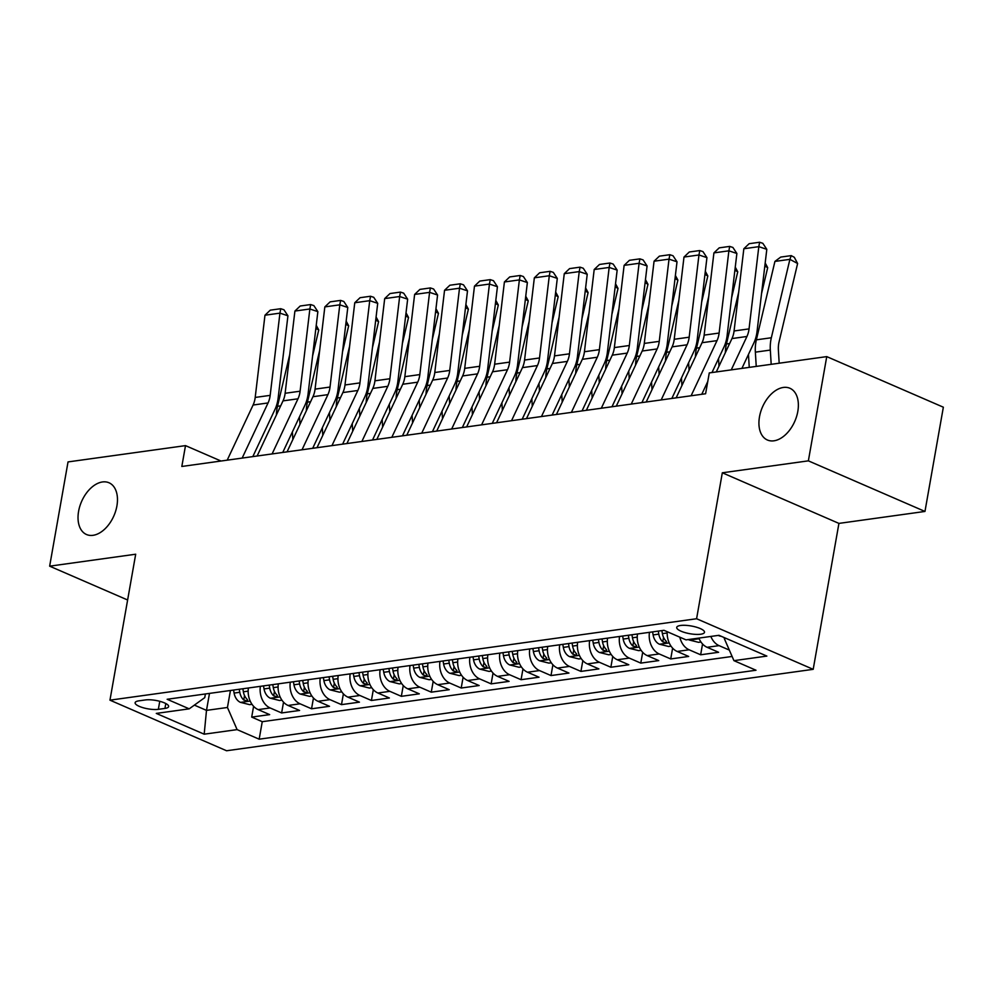<?xml version="1.0" encoding="UTF-8"?>
<svg xmlns="http://www.w3.org/2000/svg" width="993" height="993" viewBox="0 0 993 993"><rect width="100%" height="100%" fill="white"/><g stroke="black" fill="none" stroke-linecap="round" stroke-linejoin="round"><path stroke-width="1.49" d="M759.496 416.787A28.214 17.675 113.5 0 1 789.882 388.251A28.214 17.675 113.5 0 1 797.801 411.474A28.214 17.675 113.5 0 1 767.415 440.011A28.214 17.675 113.5 0 1 759.496 416.787M78.596 511.308A28.214 17.675 113.5 0 1 108.982 482.759A28.214 17.675 113.5 0 1 116.901 505.983A28.214 17.675 113.5 0 1 86.515 534.519A28.214 17.675 113.5 0 1 78.596 511.308M680.528 625.478A14.101 3.922 -170 0 0 676.717 627.415A14.101 3.922 -170 0 0 685.133 632.628A14.101 3.922 -170 0 0 700.686 634.229A14.101 3.922 -170 0 0 704.496 632.305A14.101 3.922 -170 0 0 696.081 627.092A14.101 3.922 -170 0 0 680.528 625.478M924.967 511.445L808.364 460.851L722.321 472.792L838.924 523.398L924.967 511.445L943.35 407.204L826.747 356.611L709.275 372.921L705.601 393.762L181.831 466.462L185.505 445.621L68.033 461.919L49.65 566.171L127.625 599.995M838.924 523.398L813.193 669.332L226.565 750.758L109.962 700.164L696.59 618.738L813.193 669.332M248.411 687.988A17.626 12.835 82.1 0 0 258.155 709.623L269.662 714.612L251.701 717.095L253.6 706.308M260.377 686.324A17.626 12.835 82.1 0 0 270.133 707.959L281.627 712.949L283.539 702.15M281.627 712.949L299.588 710.454L288.082 705.464A17.626 12.835 82.1 0 1 278.338 683.829M308.264 679.684A17.626 12.835 82.1 0 0 318.021 701.306L329.515 706.296L311.554 708.791L313.465 697.992M338.191 675.525A17.626 12.835 82.1 0 0 347.947 697.16L359.441 702.15L341.493 704.633L343.392 693.846M368.13 671.367A17.626 12.835 82.1 0 0 377.874 693.002L389.38 697.992L371.419 700.487L373.318 689.688M398.056 667.222A17.626 12.835 82.1 0 0 407.8 688.844L419.307 693.834L401.346 696.329L403.257 685.53M427.983 663.063A17.626 12.835 82.1 0 0 437.739 684.686L449.233 689.688L431.272 692.171L433.184 681.384M457.91 658.905A17.626 12.835 82.1 0 0 467.666 680.54L479.16 685.53L461.211 688.025L463.11 677.226M487.848 654.759A17.626 12.835 82.1 0 0 497.592 676.382L509.099 681.372L491.138 683.867L493.037 673.068M517.775 650.601A17.626 12.835 82.1 0 0 527.519 672.224L539.025 677.214L521.064 679.708L522.976 668.922M547.702 646.443A17.626 12.835 82.1 0 0 557.458 668.078L568.952 673.068L551.003 675.563L552.902 664.764M577.628 642.285A17.626 12.835 82.1 0 0 587.384 663.92L598.891 668.91L580.93 671.405L582.829 660.606M607.567 638.139A17.626 12.835 82.1 0 0 617.311 659.762L628.817 664.751L610.856 667.246L612.755 656.46M637.494 633.981A17.626 12.835 82.1 0 0 647.237 655.616L658.744 660.606L640.783 663.101L642.694 652.302M667.222 631.709A17.626 12.835 82.1 0 0 677.176 651.458L688.67 656.447L670.722 658.942L672.621 648.144M698.861 638.102A17.626 12.835 82.1 0 0 707.103 647.299L718.609 652.289L700.648 654.784L702.548 643.998M158.346 709.337L164.937 708.419A13.666 3.798 -170 0 0 168.624 706.557A13.666 3.798 -170 0 0 160.469 701.492A13.666 3.798 -170 0 0 145.4 699.941L138.809 700.859A13.666 3.798 -170 0 0 135.122 702.721A13.666 3.798 -170 0 0 143.277 707.773A13.666 3.798 -170 0 0 158.346 709.337L159.761 701.306M209.486 693.387L206.494 710.38L227.447 707.475L237.104 729.619L259.173 739.189L756.008 670.238L733.939 660.655L766.869 656.088L718.969 635.309L686.039 639.877L663.982 630.307L167.147 699.271L189.204 708.841L204.757 697.632L205.402 693.958M237.104 729.619L204.186 734.187L156.286 713.408L189.204 708.841M251.701 717.095L262.251 721.688L732.114 656.46M729.334 650.092L719.069 645.636A17.626 12.835 -97.9 0 1 710.827 636.439M700.648 654.784L689.142 649.794A17.626 12.835 -97.9 0 1 679.795 637.171M670.722 658.942L659.215 653.953A17.626 12.835 -97.9 0 1 649.459 632.318M640.783 663.101L629.289 658.098A17.626 12.835 -97.9 0 1 619.533 636.476M610.856 667.246L599.35 662.257A17.626 12.835 -97.9 0 1 589.606 640.634M580.93 671.405L569.423 666.415A17.626 12.835 -97.9 0 1 559.68 644.78M551.003 675.563L539.497 670.573A17.626 12.835 -97.9 0 1 529.741 648.938M521.064 679.708L509.57 674.719A17.626 12.835 -97.9 0 1 499.814 653.096M491.138 683.867L479.631 678.877A17.626 12.835 -97.9 0 1 469.888 657.242M461.211 688.025L449.705 683.035A17.626 12.835 -97.9 0 1 439.961 661.4M431.272 692.171L419.778 687.181A17.626 12.835 -97.9 0 1 410.022 665.558M401.346 696.329L389.852 691.339A17.626 12.835 -97.9 0 1 380.096 669.704M371.419 700.487L359.913 695.497A17.626 12.835 -97.9 0 1 350.169 673.862M341.493 704.633L329.986 699.643A17.626 12.835 -97.9 0 1 320.243 678.02M311.554 708.791L300.06 703.801A17.626 12.835 -97.9 0 1 290.304 682.166M230.438 690.483L227.447 707.475M808.364 460.851L826.747 356.611M722.321 472.792L696.59 618.738M109.962 700.164L135.693 554.218L49.65 566.171M221.017 461.025L185.505 445.621M194.367 705.117L206.494 710.38L204.186 734.187M724.431 637.68L724.282 638.511L725.846 638.3M262.251 721.688L259.173 739.189M733.939 660.655L724.282 638.511M227.198 460.169L253.091 405.032A22.045 16.049 82.1 0 0 255.201 397.436L264.97 315.215L279.939 313.13L280.746 308.711L283.948 309.779L287.933 315.799L278.152 398.019A33.054 24.068 -97.9 0 1 274.987 409.401L252.818 456.606M287.933 315.799L279.939 313.13L270.17 395.363A22.045 16.049 82.1 0 1 268.048 402.947L242.155 458.096M264.97 315.215L270.27 310.164L280.746 308.711M299.985 424.334L299.526 416.737M312.596 355.953L318.741 329.974L315.861 328.422M292.389 431.93L292.848 439.527M252.011 704.322L249.628 704.645L240.331 702.324A11.68 8.503 -97.9 0 1 234.1 693.077L233.566 690.048M289.733 354.6L277.494 406.298A33.054 24.068 82.1 0 0 276.414 414.937M239.251 689.254L239.785 692.282A11.68 8.503 82.1 0 0 243.744 700.003L247.518 701.021L247.331 699.506A11.68 8.503 -97.9 0 1 243.372 691.786L242.851 688.757M316.233 325.282L318.741 329.974M257.125 456.01L283.017 400.874A22.045 16.049 82.1 0 0 285.128 393.278L294.909 311.057L309.866 308.984L310.672 304.553L313.875 305.621L317.859 311.641L308.091 393.861A33.054 24.068 -97.9 0 1 304.913 405.243L282.744 452.46M317.859 311.641L309.866 308.984L300.097 391.205A22.045 16.049 82.1 0 1 297.987 398.801L272.094 453.938M294.909 311.057L300.209 306.005L310.672 304.553M287.051 451.865L312.944 396.716A22.045 16.049 82.1 0 0 315.066 389.132L324.835 306.899L339.792 304.826L340.611 300.395L343.801 301.462L347.786 307.482L338.017 389.715A33.054 24.068 -97.9 0 1 334.852 401.098L312.683 448.302M347.786 307.482L339.792 304.826L330.024 387.047A22.045 16.049 82.1 0 1 327.913 394.643L302.021 449.779M324.835 306.899L330.135 301.86L340.611 300.395M316.99 447.706L342.883 392.558A22.045 16.049 82.1 0 0 344.993 384.974L354.762 302.753L369.731 300.668L370.538 296.249L373.728 297.304L377.712 303.324L367.944 385.557A33.054 24.068 -97.9 0 1 364.779 396.939L342.61 444.144M377.712 303.324L369.731 300.668L359.95 382.901A22.045 16.049 82.1 0 1 357.84 390.485L331.947 445.634M354.762 302.753L360.062 297.701L370.538 296.249M346.917 443.548L372.809 388.412A22.045 16.049 82.1 0 0 374.92 380.815L384.688 298.595L399.658 296.522L400.464 292.091L403.667 293.158L407.651 299.178L397.87 381.399A33.054 24.068 -97.9 0 1 394.705 392.781L372.536 439.998M407.651 299.178L399.658 296.522L389.889 378.743A22.045 16.049 82.1 0 1 387.779 386.327L361.874 441.475M384.688 298.595L389.988 293.543L400.464 292.091M329.912 420.176L329.453 412.591M342.523 351.795L348.667 325.816L345.787 324.264M322.315 427.784L322.775 435.368M281.95 700.164L279.554 700.499L270.257 698.178A11.68 8.503 -97.9 0 1 264.026 688.919L263.493 685.89M319.659 350.455L307.42 402.153A33.054 24.068 82.1 0 0 306.341 410.792M269.19 685.108L269.711 688.137A11.68 8.503 82.1 0 0 273.671 695.845L277.457 696.875L277.258 695.348A11.68 8.503 -97.9 0 1 273.311 687.628L272.777 684.611M346.172 321.124L348.667 325.816M359.838 416.017L359.379 408.433M372.449 347.649L378.594 321.658L375.726 320.118M352.242 423.626L352.714 431.21M311.876 696.006L309.481 696.341L300.184 694.02A11.68 8.503 -97.9 0 1 293.953 684.773L293.431 681.744M349.586 346.296L337.359 397.994A33.054 24.068 82.1 0 0 336.267 406.634M299.116 680.95L299.638 683.978A11.68 8.503 82.1 0 0 303.597 691.699L307.383 692.717L307.197 691.19A11.68 8.503 -97.9 0 1 303.237 683.482L302.704 680.453M376.099 316.966L378.594 321.658M389.777 411.872L389.306 404.275M402.376 343.491L408.533 317.512L405.653 315.96M382.181 419.468L382.64 427.064M341.803 691.86L339.407 692.183L330.123 689.862A11.68 8.503 -97.9 0 1 323.892 680.615L323.358 677.586M379.512 342.138L367.286 393.836A33.054 24.068 82.1 0 0 366.206 402.475M329.043 676.792L329.577 679.82A11.68 8.503 82.1 0 0 333.536 687.541L337.31 688.559L337.124 687.044A11.68 8.503 -97.9 0 1 333.164 679.324L332.63 676.295M406.025 312.82L408.533 317.512M419.704 407.713L419.245 400.129M432.315 339.333L438.459 313.354L435.579 311.802M412.107 415.322L412.567 422.906M371.73 687.702L369.346 688.037L360.049 685.716A11.68 8.503 -97.9 0 1 353.818 676.456L353.285 673.428M409.451 337.992L397.212 389.69A33.054 24.068 82.1 0 0 396.133 398.33M358.969 672.646L359.503 675.674A11.68 8.503 82.1 0 0 363.463 683.383L367.236 684.413L367.05 682.886A11.68 8.503 -97.9 0 1 363.09 675.166L362.569 672.137M435.952 308.662L438.459 313.354M376.844 439.39L402.736 384.254A22.045 16.049 82.1 0 0 404.846 376.67L414.627 294.437L429.584 292.364L430.391 287.933L433.593 289L437.578 295.02L427.809 377.241A33.054 24.068 -97.9 0 1 424.632 388.635L402.463 435.84M437.578 295.02L429.584 292.364L419.816 374.584A22.045 16.049 82.1 0 1 417.705 382.181L391.813 437.317M414.627 294.437L419.927 289.397L430.391 287.933M449.63 403.555L449.171 395.971M462.241 335.187L468.386 309.195L465.518 307.656M442.034 411.164L442.493 418.748M401.668 683.544L399.273 683.879L389.976 681.558A11.68 8.503 -97.9 0 1 383.745 672.298L383.211 669.282M439.378 333.834L427.139 385.532A33.054 24.068 82.1 0 0 426.059 394.171M388.908 668.488L389.43 671.516A11.68 8.503 82.1 0 0 393.389 679.224L397.175 680.255L396.977 678.728A11.68 8.503 -97.9 0 1 393.029 671.02L392.496 667.991M465.891 304.503L468.386 309.195M406.77 435.244L432.663 380.096A22.045 16.049 82.1 0 0 434.785 372.512L444.554 290.291L459.511 288.206L460.33 283.787L463.52 284.842L467.504 290.862L457.736 373.095A33.054 24.068 -97.9 0 1 454.571 384.477L432.402 431.682M467.504 290.862L459.511 288.206L449.742 370.439A22.045 16.049 82.1 0 1 447.632 378.023L421.74 433.159M444.554 290.291L449.854 285.239L460.33 283.787M479.557 399.409L479.098 391.813M492.168 331.029L498.312 305.05L495.445 303.498M471.96 407.006L472.432 414.602M431.595 679.398L429.199 679.721L419.902 677.4A11.68 8.503 -97.9 0 1 413.671 668.152L413.15 665.124M469.304 329.676L457.078 381.374A33.054 24.068 82.1 0 0 455.986 390.013M418.835 664.329L419.369 667.358A11.68 8.503 82.1 0 0 423.316 675.079L427.102 676.096L426.916 674.582A11.68 8.503 -97.9 0 1 422.956 666.862L422.422 663.833M495.817 300.358L498.312 305.05M436.709 431.086L462.601 375.95A22.045 16.049 82.1 0 0 464.712 368.353L474.48 286.133L489.45 284.06L490.257 279.629L493.459 280.696L497.431 286.716L487.662 368.937A33.054 24.068 -97.9 0 1 484.497 380.319L462.328 427.536M497.431 286.716L489.45 284.06L479.669 366.28A22.045 16.049 82.1 0 1 477.559 373.864L451.666 429.013M474.48 286.133L479.78 281.081L490.257 279.629M509.496 395.251L509.024 387.667M522.095 326.871L528.251 300.891L525.371 299.34M501.899 402.848L502.359 410.444M461.522 675.24L459.126 675.575L449.841 673.254A11.68 8.503 -97.9 0 1 443.61 663.994L443.077 660.966M499.231 325.518L487.004 377.216A33.054 24.068 82.1 0 0 485.925 385.855M448.762 660.184L449.295 663.212A11.68 8.503 82.1 0 0 453.255 670.92L457.028 671.951L456.842 670.424A11.68 8.503 -97.9 0 1 452.882 662.703L452.349 659.675M525.744 296.199L528.251 300.891M466.636 426.928L492.528 371.792A22.045 16.049 82.1 0 0 494.638 364.208L504.407 281.975L519.376 279.902L520.183 275.471L523.385 276.538L527.37 282.558L517.589 364.779A33.054 24.068 -97.9 0 1 514.424 376.161L492.255 423.378M527.37 282.558L519.376 279.902L509.608 362.122A22.045 16.049 82.1 0 1 507.497 369.719L481.593 424.855M504.407 281.975L509.707 276.935L520.183 275.471M539.422 391.093L538.963 383.509M552.034 322.725L558.178 296.733L555.298 295.194M531.826 398.702L532.285 406.286M491.448 671.082L489.065 671.417L479.768 669.096A11.68 8.503 -97.9 0 1 473.537 659.836L473.003 656.807M529.17 321.372L516.931 373.07A33.054 24.068 82.1 0 0 515.851 381.709M478.688 656.025L479.222 659.054A11.68 8.503 82.1 0 0 483.181 666.762L486.955 667.793L486.769 666.266A11.68 8.503 -97.9 0 1 482.809 658.558L482.288 655.529M555.67 292.041L558.178 296.733M496.562 422.782L522.455 367.633A22.045 16.049 82.1 0 0 524.565 360.049L534.346 277.829L549.303 275.744L550.122 271.325L553.312 272.38L557.296 278.4L547.528 360.633A33.054 24.068 -97.9 0 1 544.35 372.015L522.181 419.22M557.296 278.4L549.303 275.744L539.534 357.976A22.045 16.049 82.1 0 1 537.424 365.561L511.532 420.697M534.346 277.829L539.646 272.777L550.122 271.325M569.349 386.935L568.89 379.351M581.96 318.567L588.104 292.587L585.237 291.036M561.753 394.544L562.212 402.128M521.387 666.936L518.991 667.259L509.694 664.938A11.68 8.503 -97.9 0 1 503.463 655.69L502.942 652.662M559.096 317.214L546.858 368.912A33.054 24.068 82.1 0 0 545.778 377.551M508.627 651.867L509.148 654.896A11.68 8.503 82.1 0 0 513.108 662.616L516.894 663.634L516.695 662.12A11.68 8.503 -97.9 0 1 512.748 654.399L512.214 651.371M585.609 287.896L588.104 292.587M526.489 418.624L552.381 363.488A22.045 16.049 82.1 0 0 554.504 355.891L564.272 273.671L579.242 271.598L580.049 267.167L583.239 268.234L587.223 274.254L577.454 356.475A33.054 24.068 -97.9 0 1 574.289 367.857L552.12 415.074M587.223 274.254L579.242 271.598L569.461 353.818A22.045 16.049 82.1 0 1 567.351 361.402L541.458 416.551M564.272 273.671L569.572 268.619L580.049 267.167M599.275 382.789L598.816 375.193M611.887 314.409L618.031 288.429L615.163 286.878M591.679 390.386L592.151 397.982M551.314 662.778L548.918 663.113L539.621 660.792A11.68 8.503 -97.9 0 1 533.39 651.532L532.869 648.503M589.023 313.056L576.796 364.754A33.054 24.068 82.1 0 0 575.704 373.393M538.554 647.709L539.087 650.738A11.68 8.503 82.1 0 0 543.034 658.458L546.82 659.476L546.634 657.962A11.68 8.503 -97.9 0 1 542.674 650.241L542.141 647.213M615.536 283.737L618.031 288.429M556.428 414.466L582.32 359.329A22.045 16.049 82.1 0 0 584.43 351.745L594.199 269.513L609.168 267.44L609.975 263.008L613.178 264.076L617.162 270.096L607.381 352.316A33.054 24.068 -97.9 0 1 604.216 363.699L582.047 410.916M617.162 270.096L609.168 267.44L599.387 349.66A22.045 16.049 82.1 0 1 597.277 357.257L571.385 412.393M594.199 269.513L599.499 264.461L609.975 263.008M629.214 378.631L628.743 371.047M641.813 310.25L647.97 284.271L645.09 282.72M621.618 386.24L622.077 393.824M581.24 658.62L578.857 658.955L569.56 656.634A11.68 8.503 -97.9 0 1 563.329 647.374L562.795 644.345M618.949 308.91L606.723 360.608A33.054 24.068 82.1 0 0 605.643 369.247M568.48 643.563L569.014 646.592A11.68 8.503 82.1 0 0 572.973 654.3L576.747 655.33L576.561 653.804A11.68 8.503 -97.9 0 1 572.601 646.095L572.08 643.067M645.462 279.579L647.97 284.271M586.354 410.32L612.247 355.171A22.045 16.049 82.1 0 0 614.357 347.587L624.125 265.367L639.095 263.282L639.902 258.863L643.104 259.918L647.088 265.938L637.307 348.171A33.054 24.068 -97.9 0 1 634.142 359.553L611.973 406.758M647.088 265.938L639.095 263.282L629.326 345.514A22.045 16.049 82.1 0 1 627.216 353.098L601.311 408.235M624.125 265.367L629.425 260.315L639.902 258.863M659.141 374.473L658.682 366.889M671.752 306.105L677.896 280.125L675.017 278.574M651.545 382.082L652.004 389.666M611.167 654.474L608.783 654.797L599.487 652.475A11.68 8.503 -97.9 0 1 593.255 643.228L592.722 640.2M648.888 304.752L636.65 356.45A33.054 24.068 82.1 0 0 635.57 365.089M598.407 639.405L598.94 642.434A11.68 8.503 82.1 0 0 602.9 650.154L606.673 651.172L606.487 649.645A11.68 8.503 -97.9 0 1 602.528 641.937L602.006 638.909M675.389 275.433L677.896 280.125M616.281 406.162L642.173 351.026A22.045 16.049 82.1 0 0 644.283 343.429L654.064 261.209L669.021 259.136L669.841 254.704L673.031 255.772L677.015 261.792L667.246 344.012A33.054 24.068 -97.9 0 1 664.081 355.395L641.9 402.599M677.015 261.792L669.021 259.136L659.253 341.356A22.045 16.049 82.1 0 1 657.143 348.94L631.25 404.089M654.064 261.209L659.364 256.157L669.841 254.704M689.068 370.327L688.608 362.73M701.679 301.946L707.823 275.967L704.956 274.416M681.471 377.923L681.93 385.52M641.106 650.316L638.71 650.651L629.413 648.33A11.68 8.503 -97.9 0 1 623.182 639.07L622.661 636.041M678.815 300.594L666.588 352.292A33.054 24.068 82.1 0 0 665.496 360.931M628.346 635.247L628.867 638.276A11.68 8.503 82.1 0 0 632.826 645.996L636.612 647.014L636.426 645.5A11.68 8.503 -97.9 0 1 632.467 637.779L631.933 634.75M705.328 271.275L707.823 275.967M646.207 402.004L672.1 346.867A22.045 16.049 82.1 0 0 674.222 339.283L683.991 257.05L698.96 254.978L699.767 250.546L702.957 251.614L706.942 257.634L697.173 339.854A33.054 24.068 -97.9 0 1 694.008 351.237L671.839 398.454M706.942 257.634L698.96 254.978L689.179 337.198A22.045 16.049 82.1 0 1 687.069 344.794L661.177 399.931M683.991 257.05L689.291 251.999L699.767 250.546M718.994 366.169L718.535 358.585M731.605 297.788L737.749 271.809L734.882 270.257M671.032 646.158L668.637 646.493L659.34 644.172A11.68 8.503 -97.9 0 1 653.109 634.912L652.587 631.883M708.741 296.448L696.515 348.146A33.054 24.068 82.1 0 0 695.423 356.785M658.272 631.101L658.806 634.13A11.68 8.503 82.1 0 0 662.753 641.838L666.539 642.868L666.353 641.341A11.68 8.503 -97.9 0 1 662.393 633.633L661.859 630.605M735.254 267.117L737.749 271.809M676.146 397.858L702.039 342.709A22.045 16.049 82.1 0 0 704.149 335.125L713.917 252.892L728.887 250.819L729.694 246.401L732.896 247.456L736.88 253.476L727.099 335.708A33.054 24.068 -97.9 0 1 723.934 347.091L711.981 372.536M707.748 381.548L701.766 394.295M736.88 253.476L728.887 250.819L719.118 333.052A22.045 16.049 82.1 0 1 716.996 340.636L691.103 395.773M713.917 252.892L719.217 247.853L729.694 246.401M749.256 367.36L748.461 354.427M761.532 293.643L767.688 267.663L764.809 266.112M700.959 641.999L698.575 642.334L689.279 640.013A11.68 8.503 -97.9 0 1 688.41 639.554M738.668 292.29L726.442 343.988A33.054 24.068 82.1 0 0 725.362 352.627M694.777 638.66L696.999 638.387M765.181 262.959L767.688 267.663M716.288 371.941L731.965 338.563A22.045 16.049 82.1 0 0 734.075 330.967L743.844 248.746L758.813 246.661L759.62 242.242L762.823 243.31L766.807 249.33L757.038 331.55A33.054 24.068 -97.9 0 1 753.861 342.933L741.908 368.391M766.807 249.33L758.813 246.661L749.045 328.894A22.045 16.049 82.1 0 1 746.935 336.478L731.258 369.868M743.844 248.746L749.144 243.695L759.62 242.242M779.182 363.215L778.388 350.132A22.045 16.049 -97.9 0 1 779.058 341.915L797.615 263.505L789.894 259.347L771.338 337.757A33.054 24.068 82.1 0 0 770.32 350.07L771.189 364.319M721.65 636.476L719.205 635.855A11.68 8.503 -97.9 0 1 718.336 635.396M774.925 261.42L780.734 257.075L791.21 255.623L789.894 259.347L774.925 261.42L756.368 339.829A33.054 24.068 82.1 0 0 755.363 352.155L756.232 366.392M791.21 255.623L794.301 257.286L797.615 263.505M270.133 707.959L258.155 709.623M719.069 645.636L707.103 647.299M689.142 649.794L677.176 651.458M659.215 653.953L647.237 655.616M629.289 658.098L617.311 659.762M599.35 662.257L587.384 663.92M569.423 666.415L557.458 668.078M539.497 670.573L527.519 672.224M509.57 674.719L497.592 676.382M479.631 678.877L467.666 680.54M449.705 683.035L437.739 684.686M419.778 687.181L407.8 688.844M389.852 691.339L377.874 693.002M359.913 695.497L347.947 697.16M329.986 699.643L318.021 701.306M300.06 703.801L288.082 705.464M165.794 703.54L164.937 708.419M253.091 405.032L268.048 402.947M255.201 397.436L270.17 395.363M240.567 702.386L250.186 701.058M243.372 691.786L248.151 691.128M234.1 693.077L239.785 692.282M280.671 405.864L277.494 406.298M244.526 695.534L243.744 700.003M283.017 400.874L297.987 398.801M285.128 393.278L300.097 391.205M312.944 396.716L327.913 394.643M315.066 389.132L330.024 387.047M342.883 392.558L357.84 390.485M344.993 384.974L359.95 382.901M372.809 388.412L387.779 386.327M374.92 380.815L389.889 378.743M270.493 698.24L280.113 696.9M273.311 687.628L278.09 686.97M264.026 688.919L269.711 688.137M310.61 401.706L307.42 402.153M274.465 691.389L273.671 695.845M300.42 694.082L310.052 692.742M303.237 683.482L308.016 682.812M293.953 684.773L299.638 683.978M340.537 397.548L337.359 397.994M304.392 687.23L303.597 691.699M330.346 689.924L339.978 688.596M333.164 679.324L337.943 678.666M323.892 680.615L329.577 679.82M370.463 393.402L367.286 393.836M334.318 683.072L333.536 687.541M360.285 685.778L369.905 684.438M363.09 675.166L367.869 674.508M353.818 676.456L359.503 675.674M400.39 389.244L397.212 389.69M364.245 678.914L363.463 683.383M402.736 384.254L417.705 382.181M404.846 376.67L419.816 374.584M390.212 681.62L399.831 680.279M393.029 671.02L397.808 670.349M383.745 672.298L389.43 671.516M430.329 385.085L427.139 385.532M394.184 674.768L393.389 679.224M432.663 380.096L447.632 378.023M434.785 372.512L449.742 370.439M420.138 677.462L429.77 676.134M422.956 666.862L427.735 666.204M413.671 668.152L419.369 667.358M460.255 380.94L457.078 381.374M424.11 670.61L423.316 675.079M462.601 375.95L477.559 373.864M464.712 368.353L479.669 366.28M450.065 673.304L459.697 671.976M452.882 662.703L457.661 662.046M443.61 663.994L449.295 663.212M490.182 376.781L487.004 377.216M454.037 666.452L453.255 670.92M492.528 371.792L507.497 369.719M494.638 364.208L509.608 362.122M480.004 669.158L489.623 667.817M482.809 658.558L487.588 657.887M473.537 659.836L479.222 659.054M520.109 372.623L516.931 373.07M483.963 662.306L483.181 666.762M522.455 367.633L537.424 365.561M524.565 360.049L539.534 357.976M509.93 665L519.55 663.659M512.748 654.399L517.527 653.742M503.463 655.69L509.148 654.896M550.048 368.477L546.858 368.912M513.902 658.148L513.108 662.616M552.381 363.488L567.351 361.402M554.504 355.891L569.461 353.818M539.857 660.841L549.489 659.513M542.674 650.241L547.453 649.583M533.39 651.532L539.087 650.738M579.974 364.319L576.796 364.754M543.829 653.99L543.034 658.458M582.32 359.329L597.277 357.257M584.43 351.745L599.387 349.66M569.783 656.696L579.415 655.355M572.601 646.095L577.38 645.425M563.329 647.374L569.014 646.592M609.901 360.161L606.723 360.608M573.755 649.844L572.973 654.3M612.247 355.171L627.216 353.098M614.357 347.587L629.326 345.514M599.722 652.538L609.342 651.197M602.528 641.937L607.306 641.267M593.255 643.228L598.94 642.434M639.827 356.003L636.65 356.45M603.682 645.686L602.9 650.154M642.173 351.026L657.143 348.94M644.283 343.429L659.253 341.356M629.649 648.379L639.269 647.051M632.467 637.779L637.245 637.121M623.182 639.07L628.867 638.276M669.766 351.857L666.588 352.292M633.621 641.528L632.826 645.996M672.1 346.867L687.069 344.794M674.222 339.283L689.179 337.198M659.575 644.234L669.208 642.893M662.393 633.633L667.172 632.963M653.109 634.912L658.806 634.13M699.693 347.699L696.515 348.146M663.547 637.382L662.753 641.838M702.039 342.709L716.996 340.636M704.149 335.125L719.118 333.052M689.502 640.075L699.134 638.735M729.619 343.541L726.442 343.988M731.965 338.563L746.935 336.478M734.075 330.967L749.045 328.894M719.441 635.917L720.148 635.818M771.338 337.757L756.368 339.829M770.32 350.07L755.363 352.155"/></g></svg>
